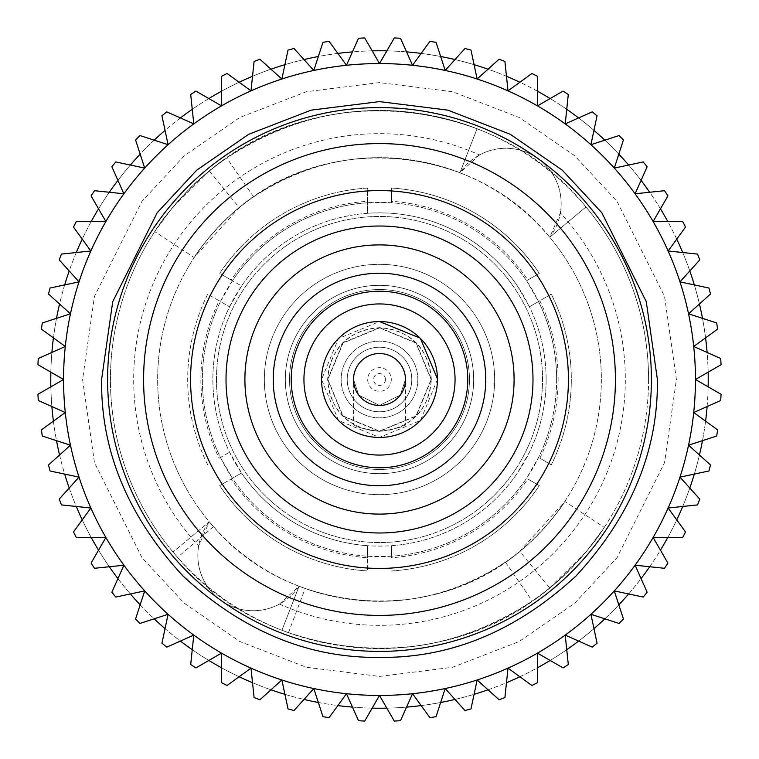 <?xml version="1.0" encoding="UTF-8"?>
<svg xmlns="http://www.w3.org/2000/svg" width="759" height="759" viewBox="0 0 759 759"><rect width="100%" height="100%" fill="white"/><g stroke="black" fill="none" stroke-linecap="round" stroke-linejoin="round"><path stroke-width="0.57" stroke-dasharray="3.79 2.85" d="M532.989 379.5A153.489 153.489 0 0 0 302.756 246.58A153.489 153.489 0 0 0 302.756 512.42A153.489 153.489 0 0 0 532.989 379.5M514.09 379.5A134.59 134.59 0 0 1 312.205 496.063A134.59 134.59 0 0 1 312.205 262.937A134.59 134.59 0 0 1 514.09 379.5M289.53 379.5A89.97 89.97 0 0 0 424.48 457.411A89.97 89.97 0 0 0 424.48 301.589A89.97 89.97 0 0 0 289.53 379.5A89.97 89.97 0 0 1 424.48 301.589A89.97 89.97 0 0 1 424.48 457.411A89.97 89.97 0 0 1 289.53 379.5M437.45 379.5L420.477 420.477L379.5 437.45L338.523 420.477L321.55 379.5L338.523 338.523L379.5 321.55M285.337 379.5A94.163 94.163 0 0 0 426.586 461.045A94.163 94.163 0 0 0 426.586 297.955A94.163 94.163 0 0 0 285.337 379.5A94.163 94.163 0 0 1 426.586 297.955A94.163 94.163 0 0 1 426.586 461.045A94.163 94.163 0 0 1 285.337 379.5M273.24 379.5A106.26 106.26 0 0 0 432.63 471.519A106.26 106.26 0 0 0 432.63 287.481A106.26 106.26 0 0 0 273.24 379.5M615.416 379.5A235.916 235.916 0 0 1 261.542 583.804A235.916 235.916 0 0 1 261.542 175.196A235.916 235.916 0 0 1 615.416 379.5M651.402 379.5A271.902 271.902 0 0 0 243.554 144.03A271.902 271.902 0 0 0 243.554 614.97A271.902 271.902 0 0 0 651.402 379.5M695.443 379.5A315.943 315.943 0 0 0 70.454 313.809A315.943 315.943 0 0 0 63.557 379.5L37.95 394.282A341.873 341.873 0 0 0 38.273 400.496L65.283 412.526A315.943 315.943 0 0 1 65.283 346.474L38.273 358.504A341.873 341.873 0 0 0 37.95 364.718L63.557 379.5A315.943 315.943 0 0 0 379.5 695.443A315.943 315.943 0 0 0 695.443 379.5A315.943 315.943 0 0 1 693.717 412.526A315.943 315.943 0 0 0 379.5 63.557A315.943 315.943 0 0 0 63.557 379.5A315.943 315.943 0 0 0 537.476 653.12A315.943 315.943 0 0 0 537.476 105.88A315.943 315.943 0 0 0 63.557 379.5A315.943 315.943 0 0 0 379.5 695.443A315.943 315.943 0 0 0 695.443 379.5A315.943 315.943 0 0 1 221.524 653.12A315.943 315.943 0 0 1 221.524 105.88A315.943 315.943 0 0 1 695.443 379.5A315.943 315.943 0 0 0 379.5 63.557A315.943 315.943 0 0 0 313.809 688.546A315.943 315.943 0 0 0 693.717 412.526L720.727 400.496A341.873 341.873 0 0 0 721.05 394.282L695.443 379.5L721.05 364.718A341.873 341.873 0 0 0 720.727 358.504L693.717 346.474L717.635 329.093A341.873 341.873 0 0 0 716.657 322.945L688.546 313.809L710.509 294.027A341.873 341.873 0 0 0 708.906 288.012L679.979 281.864L699.77 259.901A341.873 341.873 0 0 0 697.53 254.085L668.129 250.992L685.51 227.074A341.873 341.873 0 0 0 682.683 221.524L653.12 221.524L667.901 195.926A341.873 341.873 0 0 0 664.505 190.699L635.103 193.792L647.133 166.781A341.873 341.873 0 0 0 643.215 161.942L614.297 168.09L623.433 139.969A341.873 341.873 0 0 0 619.031 135.567L590.91 144.703L597.058 115.785A341.873 341.873 0 0 0 592.219 111.867L565.208 123.897L568.301 94.495A341.873 341.873 0 0 0 563.074 91.099L537.476 105.88L537.476 76.317A341.873 341.873 0 0 0 531.926 73.49L508.008 90.871L504.915 61.47A341.873 341.873 0 0 0 499.099 59.23L477.136 79.021L470.988 50.094A341.873 341.873 0 0 0 464.973 48.491L445.191 70.454L436.055 42.343A341.873 341.873 0 0 0 429.907 41.365L412.526 65.283L400.496 38.273A341.873 341.873 0 0 0 394.282 37.95L379.5 63.557L364.718 37.95A341.873 341.873 0 0 0 358.504 38.273L346.474 65.283L329.093 41.365A341.873 341.873 0 0 0 322.945 42.343L313.809 70.454L294.027 48.491A341.873 341.873 0 0 0 288.012 50.094L281.864 79.021L259.901 59.23A341.873 341.873 0 0 0 254.085 61.47L250.992 90.871L227.074 73.49A341.873 341.873 0 0 0 221.524 76.317L221.524 105.88L195.926 91.099A341.873 341.873 0 0 0 190.699 94.495L193.792 123.897L166.781 111.867A341.873 341.873 0 0 0 161.942 115.785L168.09 144.703L139.969 135.567A341.873 341.873 0 0 0 135.567 139.969L144.703 168.09L115.785 161.942A341.873 341.873 0 0 0 111.867 166.781L123.897 193.792L94.495 190.699A341.873 341.873 0 0 0 91.099 195.926L105.88 221.524L76.317 221.524A341.873 341.873 0 0 0 73.49 227.074L90.871 250.992L61.47 254.085A341.873 341.873 0 0 0 59.23 259.901L79.021 281.864L50.094 288.012A341.873 341.873 0 0 0 48.491 294.027L70.454 313.809L42.343 322.945A341.873 341.873 0 0 0 41.365 329.093L65.283 346.474A315.943 315.943 0 0 1 693.717 346.474A315.943 315.943 0 0 1 695.443 379.5M65.283 412.526L41.365 429.907A341.873 341.873 0 0 0 42.343 436.055L70.454 445.191L48.491 464.973A341.873 341.873 0 0 0 50.094 470.988L79.021 477.136L59.23 499.099A341.873 341.873 0 0 0 61.47 504.915L90.871 508.008L73.49 531.926A341.873 341.873 0 0 0 76.317 537.476L105.88 537.476L91.099 563.074A341.873 341.873 0 0 0 94.495 568.301L123.897 565.208L111.867 592.219A341.873 341.873 0 0 0 115.785 597.058L144.703 590.91L135.567 619.031A341.873 341.873 0 0 0 139.969 623.433L168.09 614.297L161.942 643.215A341.873 341.873 0 0 0 166.781 647.133L193.792 635.103L190.699 664.505A341.873 341.873 0 0 0 195.926 667.901L221.524 653.12L221.524 682.683A341.873 341.873 0 0 0 227.074 685.51L250.992 668.129L254.085 697.53A341.873 341.873 0 0 0 259.901 699.77L281.864 679.979L288.012 708.906A341.873 341.873 0 0 0 294.027 710.509L313.809 688.546L322.945 716.657A341.873 341.873 0 0 0 329.093 717.635L346.474 693.717L358.504 720.727A341.873 341.873 0 0 0 364.718 721.05L379.5 695.443L394.282 721.05A341.873 341.873 0 0 0 400.496 720.727L412.526 693.717L429.907 717.635A341.873 341.873 0 0 0 436.055 716.657L445.191 688.546L464.973 710.509A341.873 341.873 0 0 0 470.988 708.906L477.136 679.979L499.099 699.77A341.873 341.873 0 0 0 504.915 697.53L508.008 668.129L531.926 685.51A341.873 341.873 0 0 0 537.476 682.683L537.476 653.12L563.074 667.901A341.873 341.873 0 0 0 568.301 664.505L565.208 635.103L592.219 647.133A341.873 341.873 0 0 0 597.058 643.215L590.91 614.297L619.031 623.433A341.873 341.873 0 0 0 623.433 619.031L614.297 590.91L643.215 597.058A341.873 341.873 0 0 0 647.133 592.219L635.103 565.208L664.505 568.301A341.873 341.873 0 0 0 667.901 563.074L653.12 537.476L682.683 537.476A341.873 341.873 0 0 0 685.51 531.926L668.129 508.008L697.53 504.915A341.873 341.873 0 0 0 699.77 499.099L679.979 477.136L708.906 470.988A341.873 341.873 0 0 0 710.509 464.973L688.546 445.191L716.657 436.055A341.873 341.873 0 0 0 717.635 429.907L693.717 412.526A315.943 315.943 0 0 1 65.283 412.526M431.084 379.5A51.584 51.584 0 0 0 353.713 334.833A51.584 51.584 0 0 0 353.713 424.167A51.584 51.584 0 0 0 431.084 379.5L415.97 415.97L379.5 431.084L343.03 415.97L327.916 379.5L343.03 343.03L379.5 327.916L415.97 343.03L431.084 379.5M264.341 379.5A115.159 115.159 0 0 1 437.08 279.767A115.159 115.159 0 0 1 437.08 479.233A115.159 115.159 0 0 1 264.341 379.5A115.159 115.159 0 0 0 437.08 479.233A115.159 115.159 0 0 0 437.08 279.767A115.159 115.159 0 0 0 264.341 379.5M539.839 458.218L551.29 464.831L539.839 458.218A178.621 178.621 0 0 0 539.839 300.782L551.29 294.169A191.818 191.818 0 0 1 551.29 464.831A191.818 191.818 0 0 0 551.29 294.169L538.548 301.522A177.132 177.132 0 0 1 538.548 457.478L526.556 478.255A177.132 177.132 0 0 1 391.492 556.224L391.492 557.723A178.621 178.621 0 0 0 527.847 478.995L539.298 485.608L527.847 478.995M207.71 464.831A191.818 191.818 0 0 1 207.71 294.169L219.161 300.782A178.621 178.621 0 0 0 219.161 458.218L220.452 457.478A177.132 177.132 0 0 1 220.452 301.522L207.71 294.169A191.818 191.818 0 0 0 207.71 464.831M216.467 379.5A163.033 163.033 0 0 0 461.017 520.693A163.033 163.033 0 0 0 461.017 238.307A163.033 163.033 0 0 0 216.467 379.5A163.033 163.033 0 0 0 461.017 520.693A163.033 163.033 0 0 0 461.017 238.307A163.033 163.033 0 0 0 216.467 379.5M219.161 458.218L229.569 452.212L220.452 457.478L232.444 478.255L219.702 485.608L231.153 478.995A178.621 178.621 0 0 0 367.508 557.723L367.508 570.948L367.508 556.224L391.492 556.224L391.492 545.693A166.629 166.629 0 0 0 517.429 472.99L529.431 452.212A166.629 166.629 0 0 0 529.431 306.788L538.548 301.522L526.556 280.745L539.298 273.392A191.818 191.818 0 0 0 391.492 188.052L391.492 202.776L367.508 202.776L367.508 188.052A191.818 191.818 0 0 0 219.702 273.392L232.444 280.745L220.452 301.522L229.569 306.788L219.161 300.782M219.702 485.608A191.818 191.818 0 0 0 367.508 570.948A191.818 191.818 0 0 1 219.702 485.608M391.492 570.948A191.818 191.818 0 0 0 539.298 485.608A191.818 191.818 0 0 1 391.492 570.948M367.508 557.723L367.508 545.693A166.629 166.629 0 0 1 241.571 472.99L231.153 478.995M231.153 280.005L219.702 273.392A191.818 191.818 0 0 1 367.508 188.052L367.508 201.277A178.621 178.621 0 0 0 231.153 280.005L241.571 286.01L229.569 306.788A166.629 166.629 0 0 0 229.569 452.212L241.571 472.99L232.444 478.255A177.132 177.132 0 0 0 367.508 556.224L367.508 545.693C366.777 546.167 392.232 546.167 391.492 545.693L391.492 557.723M391.492 201.277L391.492 188.052A191.818 191.818 0 0 1 539.298 273.392L527.847 280.005A178.621 178.621 0 0 0 391.492 201.277L391.492 202.776A177.132 177.132 0 0 1 526.556 280.745L527.847 280.005M539.839 300.782L529.431 306.788L517.429 286.01A166.629 166.629 0 0 0 391.492 213.307C392.223 212.833 366.768 212.833 367.508 213.307L367.508 201.277M367.508 213.307A166.629 166.629 0 0 0 241.571 286.01L232.444 280.745A177.132 177.132 0 0 1 367.508 202.776L367.508 213.307M546.129 379.5A166.629 166.629 0 0 1 296.181 523.805A166.629 166.629 0 0 1 296.181 235.195A166.629 166.629 0 0 1 546.129 379.5M708.147 372.166A328.732 328.732 0 0 0 707.113 352.442M705.585 337.85A328.732 328.732 0 0 0 702.492 318.344M699.437 303.998A328.732 328.732 0 0 0 694.333 284.919M689.798 270.963A328.732 328.732 0 0 0 682.721 252.529M676.753 239.123A328.732 328.732 0 0 0 667.787 221.524M660.453 208.829A328.732 328.732 0 0 0 649.695 192.255M641.07 180.395A328.732 328.732 0 0 0 628.642 165.045M618.822 154.143A328.732 328.732 0 0 0 604.857 140.178M593.955 130.358A328.732 328.732 0 0 0 578.605 117.93M566.745 109.305A328.732 328.732 0 0 0 550.171 98.547M537.476 91.213A328.732 328.732 0 0 0 519.877 82.247M506.471 76.279A328.732 328.732 0 0 0 488.037 69.202M474.081 64.667A328.732 328.732 0 0 0 455.002 59.563M440.656 56.508A328.732 328.732 0 0 0 421.15 53.415M406.558 51.887A328.732 328.732 0 0 0 386.834 50.853M372.166 50.853A328.732 328.732 0 0 0 352.442 51.887M337.85 53.415A328.732 328.732 0 0 0 318.344 56.508M303.998 59.563A328.732 328.732 0 0 0 284.919 64.667M270.963 69.202A328.732 328.732 0 0 0 252.529 76.279M239.123 82.247A328.732 328.732 0 0 0 221.524 91.213M208.829 98.547A328.732 328.732 0 0 0 192.255 109.305M180.395 117.93A328.732 328.732 0 0 0 165.045 130.358M154.143 140.178A328.732 328.732 0 0 0 140.178 154.143M130.358 165.045A328.732 328.732 0 0 0 117.93 180.395M109.305 192.255A328.732 328.732 0 0 0 98.547 208.829M91.213 221.524A328.732 328.732 0 0 0 82.247 239.123M76.279 252.529A328.732 328.732 0 0 0 69.202 270.963M64.667 284.919A328.732 328.732 0 0 0 59.563 303.998M56.508 318.344A328.732 328.732 0 0 0 53.415 337.85M51.887 352.442A328.732 328.732 0 0 0 50.853 372.166M50.853 386.834A328.732 328.732 0 0 0 51.887 406.558M53.415 421.15A328.732 328.732 0 0 0 56.508 440.656M59.563 455.002A328.732 328.732 0 0 0 64.667 474.081M69.202 488.037A328.732 328.732 0 0 0 76.279 506.471M82.247 519.877A328.732 328.732 0 0 0 91.213 537.476M98.547 550.171A328.732 328.732 0 0 0 109.305 566.745M117.93 578.605A328.732 328.732 0 0 0 130.358 593.955M140.178 604.857A328.732 328.732 0 0 0 154.143 618.822M165.045 628.642A328.732 328.732 0 0 0 180.395 641.07M192.255 649.695A328.732 328.732 0 0 0 208.829 660.453M221.524 667.787A328.732 328.732 0 0 0 239.123 676.753M252.529 682.721A328.732 328.732 0 0 0 270.963 689.798M284.919 694.333A328.732 328.732 0 0 0 303.998 699.437M318.344 702.492A328.732 328.732 0 0 0 337.85 705.585M352.442 707.113A328.732 328.732 0 0 0 372.166 708.147M386.834 708.147A328.732 328.732 0 0 0 406.558 707.113M421.15 705.585A328.732 328.732 0 0 0 440.656 702.492M455.002 699.437A328.732 328.732 0 0 0 474.081 694.333M488.037 689.798A328.732 328.732 0 0 0 506.471 682.721M519.877 676.753A328.732 328.732 0 0 0 537.476 667.787M550.171 660.453A328.732 328.732 0 0 0 566.745 649.695M578.605 641.07A328.732 328.732 0 0 0 593.955 628.642M604.857 618.822A328.732 328.732 0 0 0 618.822 604.857M628.642 593.955A328.732 328.732 0 0 0 641.07 578.605M649.695 566.745A328.732 328.732 0 0 0 660.453 550.171M667.787 537.476A328.732 328.732 0 0 0 676.753 519.877M682.721 506.471A328.732 328.732 0 0 0 689.798 488.037M694.333 474.081A328.732 328.732 0 0 0 699.437 455.002M702.492 440.656A328.732 328.732 0 0 0 705.585 421.15M707.113 406.558A328.732 328.732 0 0 0 708.147 386.834M50.768 379.5A328.732 328.732 0 0 1 379.5 50.768A328.732 328.732 0 0 1 708.232 379.5A328.732 328.732 0 0 1 379.5 708.232A328.732 328.732 0 0 1 50.768 379.5M648.575 379.5A269.075 269.075 0 0 1 244.967 612.522A269.075 269.075 0 0 1 244.967 146.478A269.075 269.075 0 0 1 648.575 379.5A269.075 269.075 0 0 0 585.967 206.96C497.173 95.425 318.23 77.797 209.38 171.031L172.189 207.985L154.732 231.59L194.181 257.548L239.237 207.624L209.38 171.031C179.836 192.852 149.039 239.322 155.747 230.053C162.303 217.975 197.767 175.765 226.761 157.976C305.365 106.905 388.798 97.152 477.06 128.736A269.075 269.075 0 0 0 173.033 552.04L177.568 557.324C267.699 664.514 442.677 679.419 549.62 587.969L586.811 551.015L604.268 527.41L564.819 501.452L519.763 551.376L549.62 587.969C579.164 566.148 609.961 519.678 603.253 528.947C596.697 541.025 561.233 583.235 532.239 601.024C456.074 650.729 374.813 661.288 288.467 632.702L281.94 630.264A269.075 269.075 0 0 0 648.575 379.5M279.473 604.069L299.065 586.252A55.303 55.303 0 0 1 220.888 600.341A55.303 55.303 0 0 1 209.266 521.756L213.497 526.67C287.946 614.619 431.852 626.564 519.763 551.376C547.277 530.067 569.421 494.754 564.184 502.411C561.518 508.606 530.759 546.717 505.428 562.134C442.886 602.978 376.122 611.773 305.146 588.51L299.065 586.252L281.94 630.264L299.065 586.252A221.846 221.846 0 0 0 549.734 237.244C476.5 145.254 328.951 130.766 239.237 207.624C211.723 228.933 189.579 264.246 194.816 256.589C197.482 250.394 228.241 212.283 253.572 196.866C318.372 154.751 387.166 146.715 459.935 172.748L477.06 128.736L459.935 172.748A55.303 55.303 0 0 1 538.112 158.659A55.303 55.303 0 0 1 549.734 237.244L585.967 206.96L549.734 237.244L560.351 212.985A55.303 55.303 0 0 0 479.527 154.931A245.84 245.84 0 0 0 198.649 546.015A55.303 55.303 0 0 0 279.473 604.069A245.84 245.84 0 0 0 560.351 212.985M479.527 154.931L459.935 172.748A221.846 221.846 0 0 0 209.266 521.756L173.033 552.04L209.266 521.756L198.649 546.015M213.497 526.67L177.568 557.324M505.428 562.134L532.239 601.024M288.467 632.702L305.146 588.51M556.632 379.5A177.132 177.132 0 0 1 290.934 532.903A177.132 177.132 0 0 1 290.934 226.097A177.132 177.132 0 0 1 556.632 379.5M253.572 196.866L226.761 157.976M601.346 379.5A221.846 221.846 0 0 1 268.582 571.622A221.846 221.846 0 0 1 268.582 187.378A221.846 221.846 0 0 1 601.346 379.5M431.368 379.5L416.179 416.179L379.5 431.368L342.821 416.179L327.632 379.5L342.821 342.821L379.5 327.632L416.179 342.821L431.368 379.5C428.399 411.112 411.112 428.399 379.5 431.368C347.888 428.399 330.601 411.112 327.632 379.5C330.601 347.888 347.888 330.601 379.5 327.632C411.112 330.592 428.399 347.878 431.368 379.5M303.942 379.5A75.558 75.558 0 0 0 417.279 444.935A75.558 75.558 0 0 0 417.279 314.065A75.558 75.558 0 0 0 303.942 379.5M411.786 379.5A32.286 32.286 0 0 1 363.352 407.46A32.286 32.286 0 0 1 363.352 351.54A32.286 32.286 0 0 1 411.786 379.5A32.286 32.286 0 0 1 363.352 407.46A32.286 32.286 0 0 1 363.352 351.54A32.286 32.286 0 0 1 411.786 379.5M405.477 379.5A25.977 25.977 0 0 1 366.512 401.995A25.977 25.977 0 0 1 366.512 357.005A25.977 25.977 0 0 1 405.477 379.5L400.278 395.088L379.5 405.477L358.722 395.088L353.523 379.5L358.722 395.088L379.5 405.477L400.278 395.088L405.477 379.5L405.477 424.395C403.684 426.824 395.041 429.148 379.557 431.368C363.959 429.148 355.278 426.824 353.523 424.395L353.523 379.5M353.523 424.395C355.288 426.814 363.931 429.129 379.443 431.368C395.078 429.129 403.75 426.805 405.477 424.395M417.839 379.5A38.339 38.339 0 0 1 360.326 412.706A38.339 38.339 0 0 1 360.326 346.294A38.339 38.339 0 0 1 417.839 379.5A38.339 38.339 0 0 1 360.326 412.706A38.339 38.339 0 0 1 360.326 346.294A38.339 38.339 0 0 1 417.839 379.5M82.579 379.5L94.458 462.639L141.961 557.656L184.266 603.206L239.768 641.488L306.408 667.284L379.5 676.421L452.592 667.284L519.232 641.488L574.734 603.206L617.039 557.656L664.542 462.639L676.421 379.5L664.542 296.361L617.039 201.344L574.734 155.794L519.232 117.512L452.592 91.716L379.5 82.579L306.408 91.716L239.768 117.512L184.266 155.794L141.961 201.344L94.458 296.361L82.579 379.5M391.302 379.5A11.802 11.802 0 0 1 373.599 389.728A11.802 11.802 0 0 1 373.599 369.272A11.802 11.802 0 0 1 391.302 379.5M385.458 379.5A5.958 5.958 0 0 1 376.521 384.661A5.958 5.958 0 0 1 376.521 374.339A5.958 5.958 0 0 1 385.458 379.5"/><path stroke-width="1.14" d="M532.989 379.5A153.489 153.489 0 0 1 302.756 512.42A153.489 153.489 0 0 1 302.756 246.58A153.489 153.489 0 0 1 532.989 379.5M514.09 379.5A134.59 134.59 0 0 1 312.205 496.063A134.59 134.59 0 0 1 312.205 262.937A134.59 134.59 0 0 1 514.09 379.5M379.5 321.55L420.021 338.068M420.477 338.523L437.45 378.855M568.425 379.5A188.925 188.925 0 0 1 285.033 543.112A188.925 188.925 0 0 1 285.033 215.888A188.925 188.925 0 0 1 568.425 379.5M615.416 379.5A235.916 235.916 0 0 1 261.542 583.804A235.916 235.916 0 0 1 261.542 175.196A235.916 235.916 0 0 1 615.416 379.5M63.557 379.5A315.943 315.943 0 0 1 379.5 63.557A315.943 315.943 0 0 1 695.443 379.5A315.943 315.943 0 0 1 379.5 695.443A315.943 315.943 0 0 1 63.557 379.5L37.95 394.282A341.873 341.873 0 0 0 38.273 400.496L65.283 412.526L41.365 429.907A341.873 341.873 0 0 0 42.343 436.055L70.454 445.191L48.491 464.973A341.873 341.873 0 0 0 50.094 470.988L79.021 477.136L59.23 499.099A341.873 341.873 0 0 0 61.47 504.915L90.871 508.008L73.49 531.926A341.873 341.873 0 0 0 76.317 537.476L105.88 537.476L91.099 563.074A341.873 341.873 0 0 0 94.495 568.301L123.897 565.208L111.867 592.219A341.873 341.873 0 0 0 115.785 597.058L144.703 590.91L135.567 619.031A341.873 341.873 0 0 0 139.969 623.433L168.09 614.297L161.942 643.215A341.873 341.873 0 0 0 166.781 647.133L193.792 635.103L190.699 664.505A341.873 341.873 0 0 0 195.926 667.901L221.524 653.12L221.524 682.683A341.873 341.873 0 0 0 227.074 685.51L250.992 668.129L254.085 697.53A341.873 341.873 0 0 0 259.901 699.77L281.864 679.979L288.012 708.906A341.873 341.873 0 0 0 294.027 710.509L313.809 688.546L322.945 716.657A341.873 341.873 0 0 0 329.093 717.635L346.474 693.717L358.504 720.727A341.873 341.873 0 0 0 364.718 721.05L379.5 695.443L394.282 721.05A341.873 341.873 0 0 0 400.496 720.727L412.526 693.717L429.907 717.635A341.873 341.873 0 0 0 436.055 716.657L445.191 688.546L464.973 710.509A341.873 341.873 0 0 0 470.988 708.906L477.136 679.979L499.099 699.77A341.873 341.873 0 0 0 504.915 697.53L508.008 668.129L531.926 685.51A341.873 341.873 0 0 0 537.476 682.683L537.476 653.12L563.074 667.901A341.873 341.873 0 0 0 568.301 664.505L565.208 635.103L592.219 647.133A341.873 341.873 0 0 0 597.058 643.215L590.91 614.297L619.031 623.433A341.873 341.873 0 0 0 623.433 619.031L614.297 590.91L643.215 597.058A341.873 341.873 0 0 0 647.133 592.219L635.103 565.208L664.505 568.301A341.873 341.873 0 0 0 667.901 563.074L653.12 537.476L682.683 537.476A341.873 341.873 0 0 0 685.51 531.926L668.129 508.008L697.53 504.915A341.873 341.873 0 0 0 699.77 499.099L679.979 477.136L708.906 470.988A341.873 341.873 0 0 0 710.509 464.973L688.546 445.191L716.657 436.055A341.873 341.873 0 0 0 717.635 429.907L693.717 412.526L720.727 400.496A341.873 341.873 0 0 0 721.05 394.282L695.443 379.5L721.05 364.718A341.873 341.873 0 0 0 720.727 358.504L693.717 346.474L717.635 329.093A341.873 341.873 0 0 0 716.657 322.945L688.546 313.809L710.509 294.027A341.873 341.873 0 0 0 708.906 288.012L679.979 281.864L699.77 259.901A341.873 341.873 0 0 0 697.53 254.085L668.129 250.992L685.51 227.074A341.873 341.873 0 0 0 682.683 221.524L653.12 221.524L667.901 195.926A341.873 341.873 0 0 0 664.505 190.699L635.103 193.792L647.133 166.781A341.873 341.873 0 0 0 643.215 161.942L614.297 168.09L623.433 139.969A341.873 341.873 0 0 0 619.031 135.567L590.91 144.703L597.058 115.785A341.873 341.873 0 0 0 592.219 111.867L565.208 123.897L568.301 94.495A341.873 341.873 0 0 0 563.074 91.099L537.476 105.88L537.476 76.317A341.873 341.873 0 0 0 531.926 73.49L508.008 90.871L504.915 61.47A341.873 341.873 0 0 0 499.099 59.23L477.136 79.021L470.988 50.094A341.873 341.873 0 0 0 464.973 48.491L445.191 70.454L436.055 42.343A341.873 341.873 0 0 0 429.907 41.365L412.526 65.283L400.496 38.273A341.873 341.873 0 0 0 394.282 37.95L379.5 63.557L364.718 37.95A341.873 341.873 0 0 0 358.504 38.273L346.474 65.283L329.093 41.365A341.873 341.873 0 0 0 322.945 42.343L313.809 70.454L294.027 48.491A341.873 341.873 0 0 0 288.012 50.094L281.864 79.021L259.901 59.23A341.873 341.873 0 0 0 254.085 61.47L250.992 90.871L227.074 73.49A341.873 341.873 0 0 0 221.524 76.317L221.524 105.88L195.926 91.099A341.873 341.873 0 0 0 190.699 94.495L193.792 123.897L166.781 111.867A341.873 341.873 0 0 0 161.942 115.785L168.09 144.703L139.969 135.567A341.873 341.873 0 0 0 135.567 139.969L144.703 168.09L115.785 161.942A341.873 341.873 0 0 0 111.867 166.781L123.897 193.792L94.495 190.699A341.873 341.873 0 0 0 91.099 195.926L105.88 221.524L76.317 221.524A341.873 341.873 0 0 0 73.49 227.074L90.871 250.992L61.47 254.085A341.873 341.873 0 0 0 59.23 259.901L79.021 281.864L50.094 288.012A341.873 341.873 0 0 0 48.491 294.027L70.454 313.809L42.343 322.945A341.873 341.873 0 0 0 41.365 329.093L65.283 346.474L38.273 358.504A341.873 341.873 0 0 0 37.95 364.718L63.557 379.5M651.402 379.5A271.902 271.902 0 0 0 243.554 144.03A271.902 271.902 0 0 0 243.554 614.97A271.902 271.902 0 0 0 651.402 379.5M101.602 379.5C100.738 450.723 127.873 516.224 182.995 576.005C242.795 631.137 308.296 658.271 379.5 657.398C450.732 658.262 516.224 631.127 576.005 576.005C631.137 516.205 658.271 450.704 657.398 379.5L646.279 301.693L601.821 212.757L562.229 170.12L510.276 134.296L447.905 110.15L379.5 101.602L311.095 110.15L248.724 134.296L196.771 170.12L157.179 212.757L112.721 301.693L101.602 379.5M708.147 386.834A328.732 328.732 0 0 0 708.147 372.166M707.113 352.442A328.732 328.732 0 0 0 705.585 337.85M702.492 318.344A328.732 328.732 0 0 0 699.437 303.998M694.333 284.919A328.732 328.732 0 0 0 689.798 270.963M682.721 252.529A328.732 328.732 0 0 0 676.753 239.123M667.787 221.524A328.732 328.732 0 0 0 660.453 208.829M649.695 192.255A328.732 328.732 0 0 0 641.07 180.395M628.642 165.045A328.732 328.732 0 0 0 618.822 154.143M604.857 140.178A328.732 328.732 0 0 0 593.955 130.358M578.605 117.93A328.732 328.732 0 0 0 566.745 109.305M550.171 98.547A328.732 328.732 0 0 0 537.476 91.213M519.877 82.247A328.732 328.732 0 0 0 506.471 76.279M488.037 69.202A328.732 328.732 0 0 0 474.081 64.667M455.002 59.563A328.732 328.732 0 0 0 440.656 56.508M421.15 53.415A328.732 328.732 0 0 0 406.558 51.887M386.834 50.853A328.732 328.732 0 0 0 372.166 50.853M352.442 51.887A328.732 328.732 0 0 0 337.85 53.415M318.344 56.508A328.732 328.732 0 0 0 303.998 59.563M284.919 64.667A328.732 328.732 0 0 0 270.963 69.202M252.529 76.279A328.732 328.732 0 0 0 239.123 82.247M221.524 91.213A328.732 328.732 0 0 0 208.829 98.547M192.255 109.305A328.732 328.732 0 0 0 180.395 117.93M165.045 130.358A328.732 328.732 0 0 0 154.143 140.178M140.178 154.143A328.732 328.732 0 0 0 130.358 165.045M117.93 180.395A328.732 328.732 0 0 0 109.305 192.255M98.547 208.829A328.732 328.732 0 0 0 91.213 221.524M82.247 239.123A328.732 328.732 0 0 0 76.279 252.529M69.202 270.963A328.732 328.732 0 0 0 64.667 284.919M59.563 303.998A328.732 328.732 0 0 0 56.508 318.344M53.415 337.85A328.732 328.732 0 0 0 51.887 352.442M50.853 372.166A328.732 328.732 0 0 0 50.853 386.834M51.887 406.558A328.732 328.732 0 0 0 53.415 421.15M56.508 440.656A328.732 328.732 0 0 0 59.563 455.002M64.667 474.081A328.732 328.732 0 0 0 69.202 488.037M76.279 506.471A328.732 328.732 0 0 0 82.247 519.877M91.213 537.476A328.732 328.732 0 0 0 98.547 550.171M109.305 566.745A328.732 328.732 0 0 0 117.93 578.605M130.358 593.955A328.732 328.732 0 0 0 140.178 604.857M154.143 618.822A328.732 328.732 0 0 0 165.045 628.642M180.395 641.07A328.732 328.732 0 0 0 192.255 649.695M208.829 660.453A328.732 328.732 0 0 0 221.524 667.787M239.123 676.753A328.732 328.732 0 0 0 252.529 682.721M270.963 689.798A328.732 328.732 0 0 0 284.919 694.333M303.998 699.437A328.732 328.732 0 0 0 318.344 702.492M337.85 705.585A328.732 328.732 0 0 0 352.442 707.113M372.166 708.147A328.732 328.732 0 0 0 386.834 708.147M406.558 707.113A328.732 328.732 0 0 0 421.15 705.585M440.656 702.492A328.732 328.732 0 0 0 455.002 699.437M474.081 694.333A328.732 328.732 0 0 0 488.037 689.798M506.471 682.721A328.732 328.732 0 0 0 519.877 676.753M537.476 667.787A328.732 328.732 0 0 0 550.171 660.453M566.745 649.695A328.732 328.732 0 0 0 578.605 641.07M593.955 628.642A328.732 328.732 0 0 0 604.857 618.822M618.822 604.857A328.732 328.732 0 0 0 628.642 593.955M641.07 578.605A328.732 328.732 0 0 0 649.695 566.745M660.453 550.171A328.732 328.732 0 0 0 667.787 537.476M676.753 519.877A328.732 328.732 0 0 0 682.721 506.471M689.798 488.037A328.732 328.732 0 0 0 694.333 474.081M699.437 455.002A328.732 328.732 0 0 0 702.492 440.656M705.585 421.15A328.732 328.732 0 0 0 707.113 406.558M273.24 379.5A106.26 106.26 0 0 1 432.63 287.481A106.26 106.26 0 0 1 432.63 471.519A106.26 106.26 0 0 1 273.24 379.5M303.942 379.5A75.558 75.558 0 0 0 417.279 444.935A75.558 75.558 0 0 0 417.279 314.065A75.558 75.558 0 0 0 303.942 379.5M291.238 379.5A88.262 88.262 0 0 0 423.636 455.941A88.262 88.262 0 0 0 423.636 303.059A88.262 88.262 0 0 0 291.238 379.5M405.477 379.5A25.977 25.977 0 0 1 366.512 401.995A25.977 25.977 0 0 1 366.512 357.005A25.977 25.977 0 0 1 405.477 379.5M437.45 379.5A57.95 57.95 0 0 1 350.525 429.689A57.95 57.95 0 0 1 350.525 329.311A57.95 57.95 0 0 1 437.45 379.5"/></g></svg>
